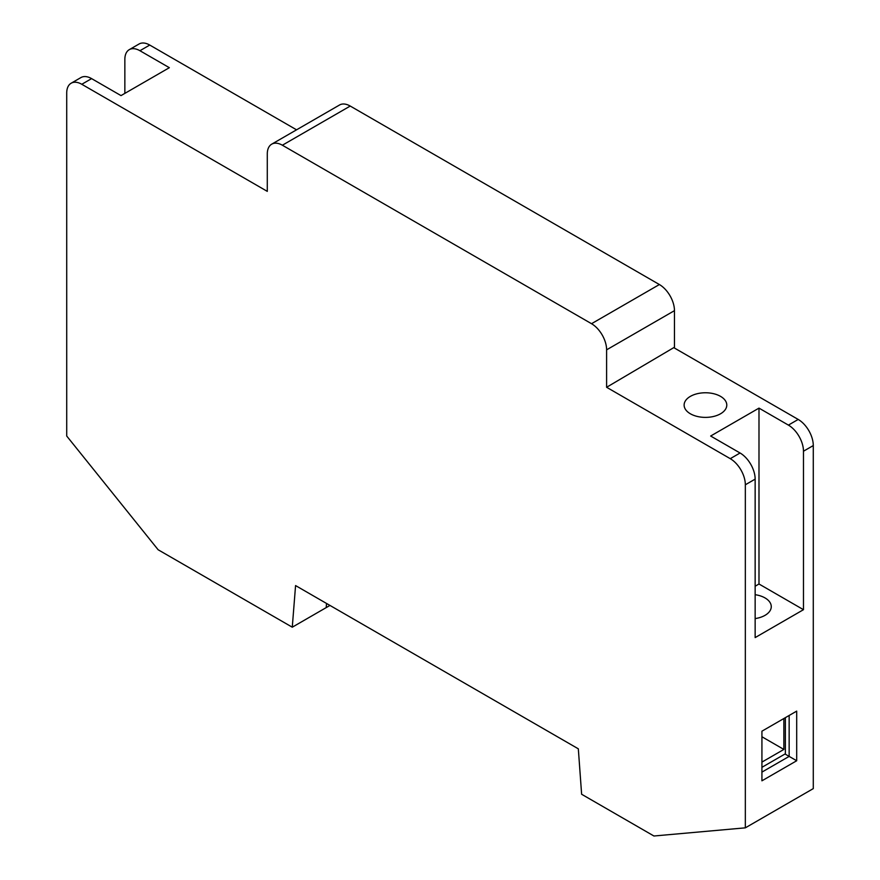 <?xml version="1.0" encoding="UTF-8"?>
<svg xmlns="http://www.w3.org/2000/svg" width="880" height="880" viewBox="0 0 880 880"><rect width="100%" height="100%" fill="white"/><g stroke="black" fill="none" stroke-linecap="round" stroke-linejoin="round"><path stroke-width="1.32" d="M673.75 347.633L798.204 419.441A21.329 12.309 60 0 1 813.285 445.566L813.285 788.612L745.338 827.838L745.338 484.781A21.329 12.309 -120 0 0 730.257 458.667L606.606 387.277L606.606 349.833A21.329 12.309 -120 0 0 591.525 323.708L282.37 145.222A21.329 12.309 -120 0 0 271.711 144.166A21.329 12.309 -120 0 0 267.289 153.934L267.289 191.367L81.796 84.282A21.329 12.309 -120 0 0 71.137 83.226A21.329 12.309 -120 0 0 66.715 92.983L66.715 436.029L158.136 549.758L292.27 627.198L295.57 585.574L578.325 748.825L581.625 794.255L653.917 836L745.338 827.838M149.743 45.056L139.931 50.721A21.329 12.309 -120 0 0 129.272 49.654L139.073 44A21.329 12.309 60 0 1 149.743 45.056L296.56 129.822M139.931 50.721L169.345 67.694L121.011 95.601L91.597 78.617A21.329 12.309 60 0 0 80.938 77.561L71.137 83.226M271.711 144.166L339.57 104.984A21.329 12.309 60 0 1 350.229 106.051L659.384 284.537A21.329 12.309 60 0 1 674.465 310.651L674.465 347.226L606.606 387.277M710.655 436.029L758.989 408.122L788.403 425.106A21.329 12.309 -120 0 1 803.473 451.22L803.473 609.686L755.15 637.593L755.15 479.127A21.329 12.309 60 0 0 740.069 453.002L710.655 436.029M720.533 413.787A21.329 12.309 0 0 0 726.781 405.075A21.329 12.309 0 0 0 713.614 393.701A21.329 12.309 0 0 0 690.371 396.374A21.329 12.309 0 0 0 684.123 405.075A21.329 12.309 0 0 0 697.29 416.449A21.329 12.309 0 0 0 720.533 413.787M755.15 586.223L758.989 584.001L758.989 408.122M803.473 609.686L758.989 584.001M755.15 618.585A21.329 12.309 0 0 0 765.028 615.34A21.329 12.309 0 0 0 771.265 606.639A21.329 12.309 0 0 0 755.15 594.693M796.697 711.117L796.697 760.749L761.926 780.813L761.926 731.192L796.697 711.117L789.151 715.473L789.151 756.393L785.378 754.215L785.378 717.651M326.601 603.482L326.271 606.661M329.967 605.429L292.27 627.198M124.85 93.379L124.85 59.422A21.329 12.309 -120 0 1 129.272 49.654M326.194 607.607L326.524 603.449M761.926 772.112L789.151 756.393L796.697 760.749M785.378 753.786L761.926 767.327M761.926 762.102L783.871 749.43L783.871 718.52M783.871 749.43L761.926 736.758M81.796 84.282L91.597 78.617M730.257 458.667L740.069 453.002M798.204 419.441L788.403 425.106M745.338 484.781L755.15 479.127M813.285 445.566L803.473 451.22M350.229 106.051L282.37 145.222M591.525 323.708L659.384 284.537M606.606 349.833L674.465 310.651"/></g></svg>
